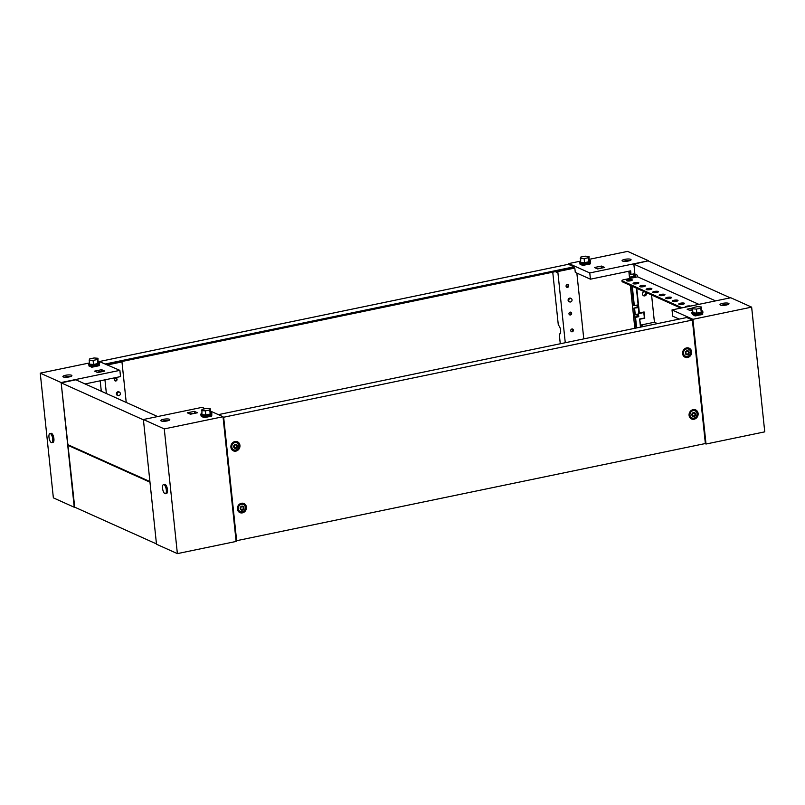 <?xml version="1.0" encoding="UTF-8"?>
<svg xmlns="http://www.w3.org/2000/svg" width="805" height="805" viewBox="0 0 805 805"><rect width="100%" height="100%" fill="white"/><g stroke="black" fill="none" stroke-linecap="round" stroke-linejoin="round"><path stroke-width="1.21" d="M114.401 379.869A1.449 1.308 114.2 0 0 116.484 380.695A1.449 1.308 114.2 0 0 116.312 378.27A1.449 1.308 114.2 0 0 114.401 379.869M114.823 380.725A1.449 1.308 114.2 0 0 115.97 378.169M65.577 375.271A4.518 1.087 -6 0 0 62.901 376.569A4.518 1.087 -6 0 0 69.23 376.911A4.518 1.087 -6 0 0 71.897 375.623A4.518 1.087 -6 0 0 65.577 375.271M64.35 377.203A4.518 1.087 174 0 1 65.738 376.831A4.518 1.087 174 0 1 70.619 376.539M126.224 402.44L121.968 361.918L107.035 364.585L574.066 267.763L573.975 266.827L568.36 264.302L99.961 361.405M85.068 383.945L120.529 376.599L119.875 370.36L98.301 361.113M119.875 370.36L61.14 382.536L74.704 507.16M61.14 382.536L40.25 373.148L53.361 497.862L74.251 507.251M92.132 367.15L99.186 365.691M101.631 369.686L94.588 371.145L97.717 372.554L104.771 371.095L101.631 369.686L101.792 371.236L102.507 371.558M98.391 362.019A5.494 1.328 -6 0 1 99.478 362.673A5.494 1.328 -6 0 1 96.238 364.242A5.494 1.328 -6 0 1 88.56 363.82A5.494 1.328 -6 0 1 89.486 362.954L40.25 373.148M121.968 361.918L107.689 364.876M106.381 393.524L104.942 379.829M101.289 391.23L100.192 380.815M97.013 372.232L101.792 371.236M92.917 367.12L88.983 366.003L89.868 365.5M91.72 367.231L88.953 365.691M99.558 365.289L98.26 364.705M98.089 365.591L96.982 365.098M91.69 366.919L93.159 366.617L90.995 365.641M99.478 362.673L99.589 363.669A5.494 1.328 174 0 1 96.348 365.239A5.494 1.328 174 0 1 88.661 364.816L88.56 363.82M89.184 360.107L89.617 364.162L93.511 364.464L97.918 363.548L97.999 358.275L94.105 357.973L89.697 358.889L89.184 360.107L93.088 360.409L97.496 359.493L97.999 358.275M97.918 363.548L97.496 359.493M93.511 364.464L93.088 360.409M48.974 437.246A4.649 1.731 78.3 0 1 49.91 433.543A4.649 1.731 78.3 0 1 52.728 438.936A4.649 1.731 78.3 0 1 51.792 442.649A4.649 1.731 78.3 0 1 48.974 437.246M49.91 433.543L51.077 433.301A4.649 1.731 78.3 0 1 53.905 438.695A4.649 1.731 78.3 0 1 52.969 442.408L51.792 442.649M726.321 305.015A4.518 1.087 -6 0 0 728.988 303.716A4.518 1.087 -6 0 0 722.659 303.364A4.518 1.087 -6 0 0 719.992 304.662A4.518 1.087 -6 0 0 726.321 305.015M721.441 305.296A4.518 1.087 174 0 1 722.83 304.924A4.518 1.087 174 0 1 727.7 304.642M705.039 443.595L706.015 444.028L692.904 319.313L751.639 307.138L764.75 431.852L706.015 444.028M679.219 319.102L672.668 316.164L672.014 309.925L692.904 319.313M672.014 309.925L730.749 297.749L751.639 307.138M695.45 315.832L702.493 314.363M692.823 308.013L687.128 309.19L690.257 310.599L692.642 310.106M689.553 310.277L692.592 309.653M701.578 313.387L702.876 313.97L701.749 314.654M696.224 315.791L695.037 315.912L692.26 314.373L695.037 315.912M694.313 314.322L696.476 315.298L695.007 315.6M693.186 314.181L692.26 314.373M700.3 313.779L701.457 314.715M702.876 313.97L701.407 314.272M692.803 311.626A5.494 1.328 -6 0 0 691.867 312.501A5.494 1.328 -6 0 0 699.555 312.924A5.494 1.328 -6 0 0 702.795 311.354A5.494 1.328 -6 0 0 701.708 310.69M702.795 311.354L702.896 312.35A5.494 1.328 174 0 1 699.656 313.92A5.494 1.328 174 0 1 691.978 313.497L691.867 312.501M692.501 308.788L692.924 312.833L696.828 313.145L701.236 312.229L701.316 306.957L697.412 306.655L693.004 307.56L692.501 308.788L696.406 309.09L700.813 308.174L701.316 306.957M701.236 312.229L700.813 308.174M696.828 313.145L696.406 309.09M162.268 421.216A4.518 1.087 174 0 1 163.656 420.844A4.518 1.087 174 0 1 168.527 420.562M167.148 420.935A4.518 1.087 174 0 1 160.819 420.582A4.518 1.087 174 0 1 163.485 419.294A4.518 1.087 174 0 1 169.815 419.636A4.518 1.087 174 0 1 167.148 420.935M210.528 411.114L223.015 416.728L236.117 541.443L177.382 553.619L156.492 544.23L143.391 419.516L202.125 407.34L205.154 408.699M177.382 553.619L164.27 428.904L223.015 416.728M143.391 419.516L164.27 428.904M211.463 416.165L204.41 417.624M187.273 412.814L194.327 411.355L197.456 412.764L190.413 414.223L187.273 412.814M189.698 413.901L195.192 413.227M194.327 411.355L194.488 412.915M210.669 412.492A5.494 1.328 174 0 1 211.755 413.146A5.494 1.328 174 0 1 208.515 414.716A5.494 1.328 174 0 1 200.837 414.293A5.494 1.328 174 0 1 201.763 413.428M200.837 414.293L200.938 415.289A5.494 1.328 -6 0 0 208.616 415.712A5.494 1.328 -6 0 0 211.866 414.142L211.755 413.146M210.276 408.749L210.196 414.022L205.788 414.937L201.884 414.635L201.964 409.363L206.372 408.447L210.276 408.749L209.773 409.976L205.366 410.882L201.461 410.58M205.788 414.937L205.366 410.882M210.196 414.022L209.773 409.976M203.997 417.704L201.22 416.165L203.997 417.704L205.184 417.594M210.709 416.447L211.836 415.762L210.538 415.179M209.26 415.571L211.836 415.762M203.273 416.115L205.476 417.533M203.967 417.393L205.436 417.091M201.22 416.165L202.146 415.974M166.313 490.004A4.649 1.731 78.3 0 1 165.377 493.717A4.649 1.731 78.3 0 1 162.55 488.313A4.649 1.731 78.3 0 1 163.485 484.6A4.649 1.731 78.3 0 1 166.313 490.004M163.485 484.6L164.663 484.358A4.649 1.731 78.3 0 1 167.49 489.762A4.649 1.731 78.3 0 1 166.555 493.465L165.377 493.717M568.722 285.684A1.449 1.308 114.2 0 0 566.65 284.849A1.449 1.308 114.2 0 0 566.811 287.284A1.449 1.308 114.2 0 0 568.722 285.684M566.509 287.083A1.449 1.308 114.2 0 0 567.656 284.527M571.631 313.276A1.449 1.308 114.2 0 0 569.548 312.441A1.449 1.308 114.2 0 0 569.709 314.876A1.449 1.308 114.2 0 0 571.631 313.276M569.407 314.675A1.449 1.308 114.2 0 0 570.554 312.129M573.391 330.11A1.449 1.308 114.2 0 0 571.319 329.285A1.449 1.308 114.2 0 0 571.48 331.71A1.449 1.308 114.2 0 0 573.391 330.11M571.178 331.509A1.449 1.308 114.2 0 0 572.325 328.963M646.204 293.111A2.264 2.023 114.2 0 0 646.043 292.487A2.264 2.023 -65.8 0 1 643.416 295.676A2.264 2.023 114.2 0 0 646.204 293.111M643.125 295.455A2.264 2.023 114.2 0 0 645.389 292.195M623.523 261.283A4.518 1.087 174 0 1 624.911 260.911A4.518 1.087 174 0 1 629.792 260.619M624.75 259.351A4.518 1.087 174 0 1 631.07 259.703A4.518 1.087 174 0 1 628.403 260.991A4.518 1.087 174 0 1 622.074 260.639A4.518 1.087 174 0 1 624.75 259.351M560.109 333.813L559.254 333.984A4.518 1.68 -101.7 0 0 559.706 334.055A4.518 1.68 -101.7 0 0 560.542 329.869A4.518 1.68 -101.7 0 0 558.338 325.26L552.894 273.529A3.23 1.197 -101.7 0 1 552.894 272.15M560.28 343.755L559.254 333.984M630.053 270.963L630.385 274.163L631.04 274.455L630.657 270.842L590.427 279.184L575.283 272.372L574.82 268.045L574.176 267.743L557.14 271.275L557.271 272.523L555.319 271.647M630.818 278.258L630.677 276.91L631.422 278.127M632.287 286.298L634.32 305.638L633.666 305.347L631.633 286.006M634.602 308.385L635.256 314.614L634.612 314.322L633.948 308.084L637.832 307.711L637.55 304.964L634.32 305.638M636.051 328.048L634.893 317.069L635.548 317.361L636.654 327.927M635.246 277.343L633.857 264.131L648.508 260.77L589.773 272.945L590.427 279.184M589.773 272.945L568.883 263.557L568.984 264.583M638.456 307.902L638.747 313.578L643.799 312.531M635.175 276.719L634.954 277.403M631.331 277.202L634.561 276.528L634.27 273.791L631.04 274.455M635.548 317.361L638.778 316.687L638.486 313.95L635.256 314.614M648.508 260.77L627.618 251.381L589.341 259.311M590.226 263.889L583.172 265.348M604.615 267.471L597.572 268.93L594.432 267.522L601.486 266.063L604.615 267.471M580.526 261.142L568.883 263.557M565.271 342.719L557.795 271.567L574.82 268.045M576.853 273.086L583.776 338.885M638.707 313.155L643.376 312.109M630.677 276.91L633.907 276.236L633.666 273.911M634.893 317.069L638.124 316.395L637.882 314.071M633.948 308.084L637.178 307.419L636.936 305.095M634.823 328.299L630.315 285.413M629.591 278.51L628.826 271.225M627.759 261.112L627.709 260.558M596.857 268.608L602.351 267.934M557.795 271.567L557.14 271.275M601.486 266.063L601.647 267.622M638.124 316.395L638.778 316.687M637.178 307.419L637.832 307.711M633.907 276.236L634.561 276.528M589.431 260.216A5.494 1.328 174 0 1 590.518 260.87A5.494 1.328 174 0 1 587.278 262.45A5.494 1.328 174 0 1 579.6 262.027A5.494 1.328 174 0 1 580.526 261.152M579.6 262.027L579.701 263.024A5.494 1.328 -6 0 0 587.388 263.446A5.494 1.328 -6 0 0 590.629 261.877L590.518 260.87M589.039 256.483L588.958 261.756L584.551 262.672L580.647 262.36L580.727 257.087L585.144 256.171L589.039 256.483L588.536 257.701L584.128 258.616L580.224 258.304M584.551 262.672L584.128 258.616M588.958 261.756L588.536 257.701M589.471 264.171L590.598 263.497L589.3 262.913M582.76 265.439L580.023 264.201L582.729 265.127M584.199 264.825L582.035 263.849M580.908 263.698L579.992 263.889M590.598 263.497L588.022 263.295M634.914 314.463A3.23 1.197 -101.7 0 0 634.853 316.164A3.23 1.197 -101.7 0 0 634.994 317.049M637.349 316.556A3.23 1.197 -101.7 0 0 636.534 314.353M120.358 393.514A1.811 1.62 114.2 0 0 117.067 394.198A1.811 1.62 114.2 0 0 118.285 395.607A1.811 1.62 114.2 0 0 120.358 393.514M119.734 392.377L119.291 392.035A1.942 1.741 114.2 0 0 116.423 393.987A1.942 1.741 114.2 0 0 117.731 395.497L118.285 395.607M573.975 266.827L105.566 363.93M572.043 299.883A1.811 1.62 114.2 0 0 568.753 300.567A1.811 1.62 114.2 0 0 569.97 301.976A1.811 1.62 114.2 0 0 572.043 299.883M571.419 298.736L570.976 298.403A1.942 1.741 114.2 0 0 568.109 300.356A1.942 1.741 114.2 0 0 569.417 301.865L569.97 301.976M687.933 351.081C685.759 351.544 685.317 352.66 686.605 354.442L686.605 354.442C688.778 353.979 689.221 352.862 687.933 351.081L687.933 351.081M683.485 353.375A3.874 3.472 -65.8 0 1 688.597 349.108A3.874 3.472 -65.8 0 1 689.03 355.589A3.874 3.472 -65.8 0 1 683.485 353.375M685.417 356.182L684.733 355.88A3.874 3.472 -65.8 0 1 684.3 349.4A3.874 3.472 -65.8 0 1 687.913 348.807L688.597 349.108M685.387 353.154A2.063 1.852 -65.8 0 1 689.15 352.369A2.063 1.852 -65.8 0 1 685.387 353.154M686.474 354.391C688.647 353.928 689.09 352.801 687.802 351.02M246.431 507.13A4.971 4.458 -65.8 0 1 242.416 512.865A4.971 4.458 -65.8 0 1 237.395 509.002A4.971 4.458 -65.8 0 1 237.666 506.707A4.971 4.458 -65.8 0 1 238.079 505.792A4.971 4.458 -65.8 0 1 242.939 503.236A4.971 4.458 -65.8 0 1 246.431 507.13M240.423 511.638A4.015 3.602 -65.8 0 1 237.686 506.657M698.116 413.488A4.971 4.458 -65.8 0 1 694.101 419.224A4.971 4.458 -65.8 0 1 689.08 415.36A4.971 4.458 -65.8 0 1 689.352 413.076A4.971 4.458 -65.8 0 1 689.764 412.15A4.971 4.458 -65.8 0 1 694.624 409.594A4.971 4.458 -65.8 0 1 698.116 413.488M692.109 417.996A4.015 3.602 -65.8 0 1 689.362 413.025M239.94 445.396A4.971 4.458 -65.8 0 1 235.925 451.122A4.971 4.458 -65.8 0 1 230.904 447.268A4.971 4.458 -65.8 0 1 231.176 444.974A4.971 4.458 -65.8 0 1 231.588 444.048A4.971 4.458 -65.8 0 1 236.449 441.492A4.971 4.458 -65.8 0 1 239.94 445.396M233.933 449.904A4.015 3.602 -65.8 0 1 231.196 444.924M691.626 351.755A4.971 4.458 -65.8 0 1 687.611 357.49A4.971 4.458 -65.8 0 1 682.59 353.626A4.971 4.458 -65.8 0 1 682.861 351.332A4.971 4.458 -65.8 0 1 683.274 350.417A4.971 4.458 -65.8 0 1 688.134 347.861A4.971 4.458 -65.8 0 1 691.626 351.755M685.619 356.263A4.015 3.602 -65.8 0 1 682.882 351.292M218.366 414.635L686.766 317.532L692.381 320.058L705.361 443.535L236.64 540.698L223.659 417.232L692.381 320.058M236.016 540.417L236.64 540.698M223.035 416.95L223.659 417.232M683.254 350.457A4.015 3.602 -65.8 0 1 688.798 349.209M231.568 444.098A4.015 3.602 -65.8 0 1 237.113 442.851M689.744 412.19A4.015 3.602 -65.8 0 1 695.289 410.942M238.059 505.832A4.015 3.602 -65.8 0 1 243.603 504.584M694.423 412.814C692.25 413.277 691.807 414.404 693.095 416.185L693.095 416.185C695.268 415.722 695.701 414.595 694.423 412.814L694.423 412.814M689.976 415.108A3.874 3.472 -65.8 0 1 695.087 410.842A3.874 3.472 -65.8 0 1 695.52 417.322A3.874 3.472 -65.8 0 1 689.976 415.108M691.908 417.916L691.223 417.614A3.874 3.472 -65.8 0 1 690.791 411.134A3.874 3.472 -65.8 0 1 694.403 410.54L695.087 410.842M691.877 414.887A2.063 1.852 -65.8 0 1 695.631 414.112A2.063 1.852 -65.8 0 1 691.877 414.887M692.964 416.125C695.138 415.662 695.57 414.535 694.292 412.754M236.247 444.722C234.074 445.185 233.631 446.302 234.919 448.083L234.919 448.083C237.093 447.62 237.535 446.503 236.247 444.722L236.247 444.722M231.8 447.017A3.874 3.472 -65.8 0 1 236.912 442.75A3.874 3.472 -65.8 0 1 237.344 449.22A3.874 3.472 -65.8 0 1 231.8 447.017M233.732 449.824L233.048 449.512A3.874 3.472 -65.8 0 1 232.615 443.042A3.874 3.472 -65.8 0 1 236.227 442.438L236.912 442.75M233.702 446.795A2.063 1.852 -65.8 0 1 237.465 446.01A2.063 1.852 -65.8 0 1 233.702 446.795M234.788 448.023C236.962 447.56 237.405 446.443 236.117 444.662M242.738 506.456C240.564 506.919 240.121 508.036 241.409 509.817L241.409 509.817C243.583 509.354 244.016 508.237 242.738 506.456L242.738 506.456M238.29 508.75A3.874 3.472 -65.8 0 1 243.402 504.483A3.874 3.472 -65.8 0 1 243.835 510.954A3.874 3.472 -65.8 0 1 238.29 508.75M240.222 511.557L239.538 511.245A3.874 3.472 -65.8 0 1 239.105 504.775A3.874 3.472 -65.8 0 1 242.718 504.182L243.402 504.483M240.192 508.529A2.063 1.852 -65.8 0 1 243.945 507.744A2.063 1.852 -65.8 0 1 240.192 508.529M241.279 509.756C243.452 509.293 243.895 508.176 242.607 506.395M61.17 382.848L67.66 444.581L149.911 481.561L143.421 419.828L61.17 382.848L75.851 379.799L157.619 416.557L97.727 389.63A3.23 0.775 -6 0 0 97.626 389.59M67.721 445.205L74.211 506.939L156.462 543.918L149.971 482.185L67.721 445.205L68.626 445.014M646.435 292.658A2.264 2.023 -65.8 0 1 643.608 295.767A2.264 2.023 -65.8 0 1 644.06 291.591M690.64 306.061A2.908 0.704 -6 0 0 686.997 306.142A2.908 0.704 -6 0 0 685.276 306.977A2.908 0.704 -6 0 0 685.397 307.148M682.821 304.27A2.908 0.704 -6 0 0 684.532 303.435A2.908 0.704 -6 0 0 680.467 303.213A2.908 0.704 -6 0 0 678.756 304.049A2.908 0.704 -6 0 0 682.821 304.27M683.837 303.978A2.908 0.704 -6 0 0 680.567 304.149A2.908 0.704 -6 0 0 679.551 304.431M676.291 301.332A2.908 0.704 -6 0 0 678.011 300.496A2.908 0.704 -6 0 0 673.936 300.275A2.908 0.704 -6 0 0 672.225 301.11A2.908 0.704 -6 0 0 676.291 301.332M677.307 301.05A2.908 0.704 -6 0 0 674.037 301.211A2.908 0.704 -6 0 0 673.02 301.503M669.76 298.403A2.908 0.704 -6 0 0 671.481 297.568A2.908 0.704 -6 0 0 667.415 297.347A2.908 0.704 -6 0 0 665.695 298.172A2.908 0.704 -6 0 0 669.76 298.403M670.786 298.112A2.908 0.704 -6 0 0 667.516 298.273A2.908 0.704 -6 0 0 666.49 298.564M663.24 295.465A2.908 0.704 -6 0 0 664.95 294.63A2.908 0.704 -6 0 0 660.885 294.409A2.908 0.704 -6 0 0 659.164 295.244A2.908 0.704 -6 0 0 663.24 295.465M664.256 295.173A2.908 0.704 -6 0 0 660.986 295.344A2.908 0.704 -6 0 0 659.959 295.626M656.709 292.527A2.908 0.704 -6 0 0 658.42 291.702A2.908 0.704 -6 0 0 654.354 291.47A2.908 0.704 -6 0 0 652.644 292.306A2.908 0.704 -6 0 0 656.709 292.527M657.725 292.245A2.908 0.704 -6 0 0 654.455 292.406A2.908 0.704 -6 0 0 653.439 292.698M650.178 289.599A2.908 0.704 -6 0 0 651.899 288.764A2.908 0.704 -6 0 0 647.834 288.542A2.908 0.704 -6 0 0 646.113 289.367A2.908 0.704 -6 0 0 650.178 289.599M651.205 289.307A2.908 0.704 -6 0 0 647.924 289.478A2.908 0.704 -6 0 0 646.908 289.76M643.648 286.661A2.908 0.704 -6 0 0 645.369 285.825A2.908 0.704 -6 0 0 641.303 285.604A2.908 0.704 -6 0 0 639.583 286.439A2.908 0.704 -6 0 0 643.648 286.661M644.674 286.379A2.908 0.704 -6 0 0 641.404 286.54A2.908 0.704 -6 0 0 640.378 286.822M637.127 283.722A2.908 0.704 -6 0 0 638.838 282.897A2.908 0.704 -6 0 0 634.773 282.666A2.908 0.704 -6 0 0 633.062 283.501A2.908 0.704 -6 0 0 637.127 283.722M638.144 283.441A2.908 0.704 -6 0 0 634.873 283.601A2.908 0.704 -6 0 0 633.857 283.893M630.597 280.794A2.908 0.704 -6 0 0 632.317 279.959A2.908 0.704 -6 0 0 628.252 279.738A2.908 0.704 -6 0 0 626.532 280.563A2.908 0.704 -6 0 0 630.597 280.794M631.613 280.502A2.908 0.704 -6 0 0 628.343 280.673A2.908 0.704 -6 0 0 627.326 280.955M638.888 312.048L636.383 288.14M637.721 314.111L638.053 315.751M638.697 313.075L639.361 312.944L636.765 288.311M643.678 326.468L640.639 325.099L639.623 319.001L640.347 325.864L642.32 326.75M633.857 264.131L715.615 300.889M635.608 277.262L635.296 274.284L637.51 275.28L637.681 276.84L698.881 304.35M639.361 312.944L644.111 311.958L644.775 318.196L640.015 319.183M640.639 325.099L654.435 322.242L651.577 294.972M643.748 312.028L644.382 318.015L639.623 319.001M648.538 261.082L730.296 297.84M657.484 323.61L654.435 322.242M682.147 307.822L622.245 280.895L622.346 281.831L680.788 308.104M622.346 281.831A3.23 0.775 174 0 1 622.064 281.559L621.963 280.623A3.23 0.775 -6 0 0 622.245 280.895M621.963 280.623A3.23 0.775 -6 0 1 623.875 279.697L637.681 276.84M640.478 327.132L640.408 326.488L641.414 326.941M640.408 326.488L641.313 326.297M96.821 365.138L96.942 366.285M700.129 313.819L700.249 314.956M209.089 415.611L209.209 416.759M587.861 263.336L587.972 264.483"/></g></svg>
